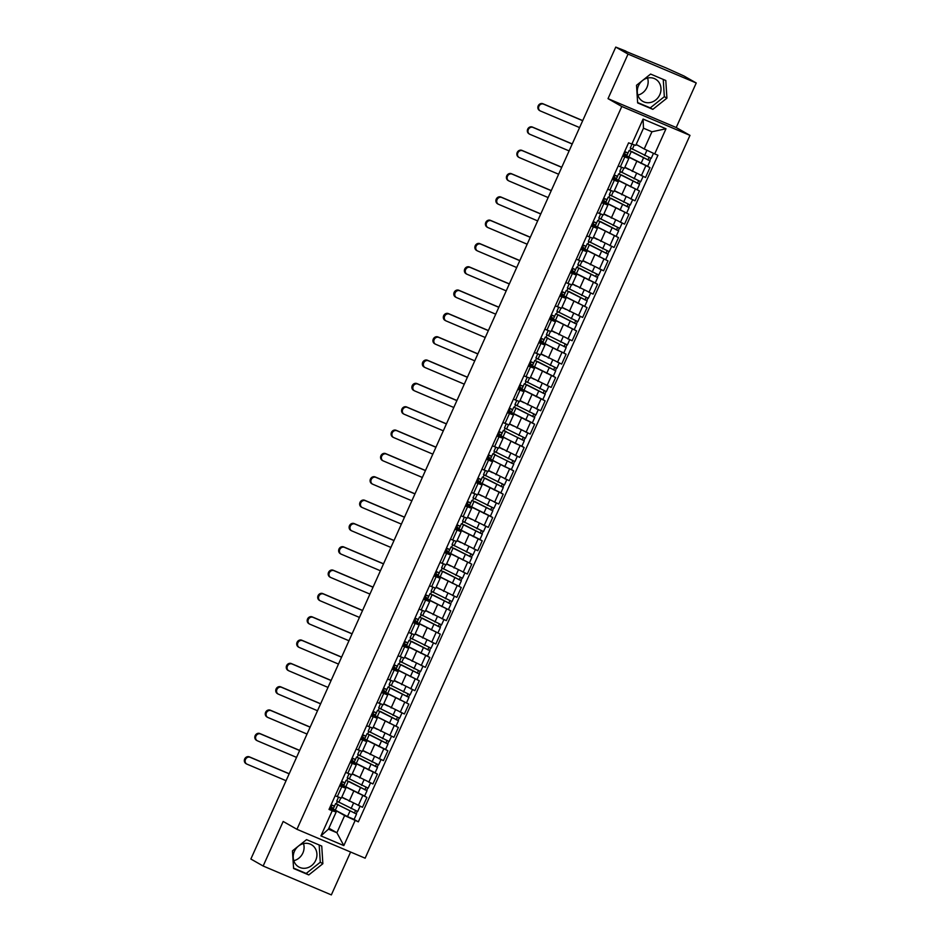 <?xml version="1.0" encoding="UTF-8"?>
<svg xmlns="http://www.w3.org/2000/svg" width="942" height="942" viewBox="0 0 942 942"><rect width="100%" height="100%" fill="white"/><g stroke="black" fill="none" stroke-linecap="round" stroke-linejoin="round"><path stroke-width="1.41" d="M303.512 843.608A12.799 11.54 -60.3 0 1 302.877 853.005A12.799 11.54 -60.3 0 1 293.786 860.694M315.711 860.317A12.799 11.54 -60.3 0 1 298.744 866.934A12.799 11.54 -60.3 0 1 294.434 851.297A12.799 11.54 -60.3 0 1 311.402 844.68A12.799 11.54 -60.3 0 1 315.711 860.317M647.578 78.033A12.799 11.54 -60.3 0 1 646.93 87.429A12.799 11.54 -60.3 0 1 637.852 95.118M659.777 94.742A12.799 11.54 -60.3 0 1 642.797 101.359A12.799 11.54 -60.3 0 1 638.499 85.734A12.799 11.54 -60.3 0 1 655.467 79.116A12.799 11.54 -60.3 0 1 659.777 94.742M696.244 82.978L628.043 54.094L615.762 47.1L250.866 859.022L263.148 866.016L283.177 821.459L296.942 829.301L365.143 858.186L689.98 135.377L676.215 127.535L696.244 82.978L683.951 75.984L666.006 67.918L625.806 51.351M263.148 866.016L331.348 894.9L350.612 852.027M628.043 54.094L608.026 98.651L621.791 106.493L296.942 829.301M615.762 47.1L625.912 51.127M342.558 797.474L362.47 807.294L366.909 797.427L346.703 787.441M341.746 786.77L337.307 796.638L341.357 798.109L345.785 788.242L339.603 785.863M337.307 796.638L335.164 795.731M364.578 796.096L366.909 797.427M340.71 783.391L342.111 783.979M340.038 784.886L345.785 788.242M348.693 781.648L346.091 780.306L343.677 785.699L340.486 783.897M353.05 774.147L372.95 783.968L377.389 774.1L357.183 764.115M345.655 772.405L351.837 774.783L356.276 764.916L350.083 762.537M375.057 772.77L377.389 774.1M351.189 760.064L352.591 760.653M350.53 761.56L356.276 764.916M359.173 758.322L356.571 756.991L354.157 762.372L350.966 760.571M363.53 750.821L383.441 760.641L387.868 750.774L367.663 740.789M356.135 749.078L362.317 751.457L366.756 741.589L360.574 739.211M385.537 749.443L387.868 750.774M361.681 736.738L363.07 737.327M361.01 738.234L366.756 741.589M369.653 734.995L367.062 733.665L364.636 739.046L361.445 737.245M374.009 727.495L393.921 737.315L398.36 727.448L378.154 717.463M366.615 725.752L372.808 728.131L377.236 718.263L371.054 715.885M380.132 711.669L377.542 710.339L375.116 715.72L398.36 727.448M372.161 713.412L373.55 714.001M371.489 714.907L377.236 718.263M375.116 715.743L371.937 713.918M383.759 703.756L404.401 713.989L408.84 704.121L388.634 694.136M377.094 702.426L383.288 704.804L387.715 694.937L381.534 692.558M390.624 688.343L388.022 687.012L385.608 692.394L408.84 704.121M382.64 690.086L384.042 690.674M381.969 691.581L387.715 694.937M385.608 692.417L382.417 690.592M394.239 680.43L414.892 690.663L419.32 680.795L399.114 670.81M387.586 679.1L393.768 681.49L398.207 671.611L392.013 669.232M401.104 665.017L398.501 663.686L396.087 669.067L419.32 680.795M393.132 666.759L394.521 667.348M392.461 668.255L398.207 671.611M396.087 669.091L392.896 667.266M405.46 657.516L425.372 667.336L429.811 657.469L409.605 647.484M398.066 655.773L404.248 658.164L408.687 648.284L402.505 645.906M427.48 656.138L429.811 657.469M403.612 643.433L405.001 644.022M402.94 644.929L408.687 648.284M411.583 641.69L408.993 640.36L406.567 645.741L403.388 643.939M415.94 634.19L435.852 644.01L440.291 634.143L420.085 624.157M408.545 632.447L414.739 634.837L419.166 624.958L412.985 622.58M422.075 618.364L419.473 617.034L417.059 622.415L440.291 634.143M414.091 620.107L415.493 620.696M413.42 621.602L419.166 624.958M417.059 622.438L413.868 620.613M426.432 610.863L446.343 620.684L450.771 610.816L430.565 600.831M419.037 609.121L425.219 611.511L429.658 601.632L423.464 599.253M432.555 595.038L429.952 593.707L427.538 599.088L450.771 610.816M424.583 596.781L425.972 597.369M423.912 598.276L429.658 601.632M427.538 599.112L424.347 597.287M436.181 587.125L456.823 597.358L461.25 587.49L441.044 577.505M429.517 585.794L435.699 588.185L440.138 578.306L433.956 575.927M443.034 571.712L440.444 570.381L438.018 575.762L461.25 587.49M435.063 573.454L436.452 574.043M434.392 574.95L440.138 578.306M438.018 575.786L434.827 573.961M446.661 563.799L467.303 574.031L471.742 564.164L451.536 554.179M439.996 562.468L446.19 564.859L450.617 554.991L444.436 552.601M453.514 548.385L450.924 547.055L448.498 552.436L471.742 564.164M445.542 550.128L446.932 550.717M444.871 551.623L450.617 554.991M448.498 552.459L445.319 550.634M457.141 540.472L477.782 550.705L482.222 540.838L462.016 530.852M450.476 539.142L456.67 541.532L461.097 531.665L454.915 529.274M479.89 539.507L482.222 540.838M456.022 526.802L457.423 527.39M455.351 528.297L461.097 531.665M464.006 525.059L461.403 523.728L458.99 529.11L455.798 527.308M468.362 517.57L488.274 527.379L492.701 517.511L472.495 507.526M460.968 515.816L467.15 518.206L471.589 508.339L465.395 505.948M490.37 516.181L492.701 517.511M466.514 503.475L467.903 504.076M465.843 504.971L471.589 508.339M474.485 501.733L471.883 500.402L469.469 505.783L466.278 503.994M478.842 494.244L498.754 504.052L503.193 494.185L482.987 484.2M471.447 492.489L477.629 494.88L482.068 485.012L475.887 482.622M500.861 492.854L503.193 494.185M476.993 480.149L478.383 480.75M476.322 481.645L482.068 485.012M484.965 478.406L482.375 477.076L479.949 482.457L476.77 480.667M488.592 470.494L509.233 480.726L513.673 470.859L493.467 460.873M481.927 469.163L488.121 471.553L492.548 461.686L486.366 459.296M511.341 469.528L513.673 470.859M487.473 456.823L488.874 457.423M486.802 458.318L492.548 461.686M490.441 459.154L487.25 457.341M499.072 447.167L519.725 457.4L524.152 447.532L503.946 437.547M492.419 445.837L498.601 448.227L503.04 438.36L496.846 435.969M521.821 446.202L524.152 447.532M497.965 433.497L499.354 434.097M497.294 434.992L503.04 438.36M500.92 435.828L497.729 434.015M510.293 424.265L530.205 434.074L534.632 424.206L514.426 414.221M502.898 422.511L509.08 424.901L513.52 415.033L507.338 412.643M532.301 422.876L534.632 424.206M508.445 410.17L509.834 410.771M507.773 411.666L513.52 415.033M516.416 408.428L513.826 407.097L511.4 412.478L508.209 410.688M520.773 400.939L540.684 410.747L545.124 400.88L524.918 390.895M513.378 399.184L519.572 401.575L523.999 391.707L517.817 389.317M542.792 399.549L545.124 400.88M518.924 386.856L520.314 387.445M518.253 388.339L523.999 391.707M526.896 385.101L524.305 383.771L521.88 389.152L518.701 387.362M531.253 377.612L551.164 387.421L555.603 377.554L535.397 367.568M523.858 375.858L530.052 378.248L534.491 368.381L528.297 365.991M553.272 376.223L555.603 377.554M529.404 363.53L530.805 364.118M528.733 365.013L534.491 368.381M537.387 361.775L534.785 360.445L532.371 365.826L529.18 364.036M541.002 353.862L561.656 364.095L566.083 354.227L545.877 344.242M534.35 352.532L540.531 354.922L544.971 345.055L538.777 342.664M563.752 352.897L566.083 354.227M539.896 340.203L541.285 340.792M539.224 341.687L544.971 345.055M542.851 342.523L539.66 340.71M551.494 330.536L572.135 340.768L576.575 330.901L556.369 320.916M544.829 329.205L551.011 331.596L555.45 321.728L549.268 319.338M558.347 315.123L555.756 313.792L553.331 319.173L576.575 330.901M550.375 316.877L551.765 317.466M549.704 318.361L555.45 321.728M553.331 319.197L550.152 317.383M562.704 307.634L582.615 317.442L587.054 307.575L566.848 297.59M555.309 305.879L561.503 308.269L565.93 298.402L559.748 296.012M568.838 291.796L566.236 290.466L563.822 295.847L587.054 307.575M560.855 293.551L562.256 294.139M560.184 295.034L565.93 298.402M563.822 295.87L560.631 294.057M573.195 284.307L593.107 294.116L597.534 284.248L577.328 274.263M565.801 282.553L571.982 284.943L576.422 275.076L570.228 272.685M595.203 282.93L597.534 284.248M571.347 270.224L572.736 270.813M570.675 271.708L576.422 275.076M579.318 268.47L576.716 267.139L574.302 272.521L571.111 270.731M583.675 260.981L603.587 270.79L608.014 260.922L587.808 250.937M576.28 259.227L582.462 261.617L586.901 251.75L580.719 249.359M589.798 245.144L587.207 243.813L584.782 249.194L608.014 260.922M581.826 246.898L583.216 247.487M581.155 248.382L586.901 251.75M584.782 249.218L581.591 247.405M593.425 237.231L614.066 247.463L618.505 237.596L598.3 227.611M586.76 235.9L592.954 238.291L597.381 228.423L591.199 226.033M600.278 221.817L597.687 220.487L595.262 225.868L618.505 237.596M592.306 223.572L593.696 224.161M591.635 225.056L597.381 228.423M595.273 225.892L592.082 224.078M603.904 213.905L624.546 224.137L628.985 214.27L608.779 204.284M597.24 212.586L603.433 214.964L607.873 205.097L601.679 202.707M610.769 198.503L608.167 197.161L605.753 202.542L628.985 214.27M602.786 200.246L604.187 200.834M602.115 201.729L607.873 205.097M605.753 202.565L602.562 200.752M615.126 191.002L635.038 200.811L639.465 190.943L619.259 180.97M607.731 189.26L613.913 191.638L618.352 181.771L612.159 179.38M621.249 175.177L618.647 173.834L616.233 179.215L639.465 190.943M613.277 176.919L614.667 177.508M612.606 178.403L618.352 181.771M616.233 179.239L613.042 177.426M624.876 167.252L645.517 177.496L649.956 167.617L629.751 157.644M618.211 165.933L624.393 168.312L628.832 158.444L622.65 156.054M647.625 166.298L649.956 167.617M623.757 153.593L625.147 154.182M623.086 155.077L628.832 158.444M631.729 151.85L629.138 150.508L626.713 155.889L623.533 154.099M328.888 828.195L336.906 832.752L344.631 815.56L336.223 810.768M333.185 809.037L330.006 807.223M329.559 808.212L336.176 811.98L328.452 829.172L336.906 832.752L343.842 845.598L320.928 835.895L332.22 810.779L336.176 811.98M636.191 144.409L644.21 148.977L651.935 131.774L643.48 128.194L635.756 145.386L628.585 142.843L329.017 809.425L332.22 810.779M631.799 144.197L643.08 119.069L665.994 128.771L654.714 153.899L644.21 148.977M344.631 815.56L358.337 821.836L657.916 155.253L654.714 153.899M355.134 820.482L343.842 845.598M689.98 135.377L621.791 106.493M306.55 839.64L292.467 850.85L293.586 868.5L308.776 874.93L322.859 863.72L321.752 846.069L306.55 839.64M676.215 127.535L608.026 98.651M650.616 74.065L636.533 85.275L637.64 102.925L652.841 109.354L666.924 98.145L665.806 80.506L650.616 74.065M354.098 819.422L358.337 821.836M330.23 806.717L331.619 807.306M337.342 801.548L336.341 803.785M347.822 778.222L346.821 780.459M358.313 754.895L357.301 757.133M368.793 731.569L367.792 733.806M379.273 708.243L378.272 710.48M389.752 684.916L388.752 687.154M400.244 661.59L399.243 663.827M410.724 638.264L409.723 640.501M421.204 614.938L420.203 617.175M431.695 591.611L430.682 593.849M442.175 568.285L441.174 570.522M452.655 544.959L451.654 547.196M463.134 521.633L462.133 523.87M473.626 498.306L472.625 500.543M484.106 474.98L483.105 477.217M494.585 451.654L493.584 453.891M505.077 428.327L504.064 430.565M515.557 405.001L514.556 407.238M526.036 381.675L525.035 383.912M536.528 358.349L535.515 360.586M547.008 335.022L546.007 337.26M557.487 311.696L556.486 313.933M567.967 288.37L566.966 290.607M578.459 265.043L577.446 267.281M588.938 241.717L587.938 243.954M599.418 218.391L598.417 220.628M609.91 195.076L608.897 197.302M620.389 171.75L619.389 173.976M630.869 148.424L629.868 150.649M320.928 835.895L328.452 829.172M651.935 131.774L665.994 128.771M643.48 128.194L643.08 119.069M293.563 868.112L306.185 873.458L320.268 862.248L319.185 844.986M320.268 862.248L322.859 863.72M306.185 873.458L308.776 874.93M637.616 102.537L650.251 107.883L664.334 96.673L663.239 79.411M664.334 96.673L666.924 98.145M650.251 107.883L652.841 109.354M246.086 763.656A3.78 3.403 -60.3 0 1 249.171 756.779L249.971 757.238A3.78 3.403 119.7 0 0 246.886 764.115L286.062 780.706M334.351 806.423L331.89 805.021L331.019 806.964L333.48 808.366M331.89 805.021L334.492 806.116M338.202 804.974L356.547 814.029L354.121 819.41L347.492 816.573L333.185 809.025L335.611 803.632L356.547 814.029M338.331 804.692L335.611 803.632M355.499 810.685L354.404 813.111M338.531 797.144L336.753 801.1L357.689 811.486L360.032 806.258M341.746 797.226L345.62 799.216M357.289 811.403L356.206 813.794M289.194 773.735L249.171 756.779M249.971 757.238L289.159 773.829M256.565 740.33A3.78 3.403 -60.3 0 1 259.651 733.453L260.463 733.912A3.78 3.403 119.7 0 0 257.366 740.789L296.542 757.38M344.843 783.096L342.37 781.695L341.499 783.638L343.96 785.039M342.37 781.695L344.972 782.79M348.811 781.365L367.027 790.703L364.601 796.084L343.677 785.699M346.091 780.306L367.027 790.703M365.979 787.359L364.884 789.785M349.011 773.818L347.233 777.774L368.169 788.16L370.512 782.932M352.237 773.9L356.1 775.89M367.769 788.077L366.697 790.468M299.686 750.409L259.651 733.453M260.463 733.912L299.638 750.503M267.045 717.003A3.78 3.403 -60.3 0 1 270.142 710.127L270.943 710.586A3.78 3.403 119.7 0 0 267.846 717.463L307.033 734.053M355.322 759.77L352.85 758.369L351.978 760.312L354.451 761.713M352.85 758.369L355.464 759.464M359.302 758.039L377.507 767.377L375.093 772.758L354.157 762.372M356.571 756.991L377.507 767.377M376.459 764.033L375.375 766.458M359.491 750.491L357.713 754.448L378.649 764.833L381.004 759.605M362.717 750.574L366.579 752.564M378.248 764.751L377.177 767.141M310.165 727.083L270.142 710.127M270.943 710.586L310.118 727.177M277.525 693.677A3.78 3.403 -60.3 0 1 280.622 686.8L281.423 687.26A3.78 3.403 119.7 0 0 278.337 694.136L317.513 710.727M365.802 736.444L363.341 735.043L362.458 736.985L364.931 738.387M363.341 735.043L365.943 736.138M369.782 734.713L387.986 744.05L385.572 749.432L364.636 739.046M367.062 733.665L387.986 744.05M386.938 740.706L385.855 743.132M369.97 727.165L368.204 731.122L389.128 741.507L391.483 736.279M373.197 727.248L377.071 729.238M388.74 741.425L387.657 743.815M320.645 703.756L280.622 686.8M281.423 687.26L320.61 703.851M288.017 670.351A3.78 3.403 -60.3 0 1 291.102 663.474L291.902 663.933A3.78 3.403 119.7 0 0 288.817 670.81L327.993 687.401M376.294 713.118L373.821 711.716L372.95 713.659L375.411 715.06M373.821 711.716L376.423 712.811M380.262 711.387L398.478 720.724L396.052 726.105M377.542 710.339L398.478 720.724M397.43 717.392L396.335 719.806M384.489 704.169L383.747 703.78M380.462 703.839L378.684 707.795L399.62 718.181L401.963 712.953M383.688 703.921L387.551 705.911M399.22 718.098L398.136 720.489M331.137 680.43L291.102 663.474M291.902 663.933L331.089 680.524M298.496 647.024A3.78 3.403 -60.3 0 1 301.593 640.148L302.394 640.607A3.78 3.403 119.7 0 0 299.297 647.484L338.484 664.075M386.773 689.791L384.301 688.39L383.429 690.333L385.902 691.734M384.301 688.39L386.903 689.485M390.742 688.06L408.958 697.398L406.544 702.779M388.022 687.012L408.958 697.398M407.91 694.066L406.814 696.479M394.981 680.842L394.239 680.454M390.942 680.513L389.164 684.469L410.1 694.855L412.455 689.626M394.168 680.595L398.03 682.585M409.699 694.772L408.628 697.162M341.616 657.104L301.593 640.148M302.394 640.607L341.569 657.198M308.976 623.698A3.78 3.403 -60.3 0 1 312.073 616.822L312.874 617.281A3.78 3.403 119.7 0 0 309.777 624.157L348.964 640.748M397.253 666.465L394.78 665.064L393.909 667.007L396.382 668.408M394.78 665.064L397.394 666.171M401.233 664.734L419.437 674.072L417.023 679.453M398.501 663.686L419.437 674.072M418.389 670.739L417.306 673.153M401.422 657.186L399.643 661.143L420.579 671.528L422.934 666.3M404.648 657.269L408.522 659.259M420.179 671.446L419.108 673.836M352.096 633.778L312.073 616.822M312.874 617.281L352.049 633.872M319.468 600.372A3.78 3.403 -60.3 0 1 322.553 593.495L323.353 593.955A3.78 3.403 119.7 0 0 320.268 600.831L359.444 617.422M407.733 643.139L405.272 641.737L404.401 643.68L406.862 645.082M405.272 641.737L407.874 642.844M411.713 641.408L429.929 650.745L427.503 656.127L406.567 645.741M408.993 640.36L429.929 650.745M428.881 647.413L427.786 649.827M411.913 633.86L410.135 637.816L431.071 648.202L433.414 642.974M415.128 633.942L419.002 635.932M430.671 648.12L429.587 650.51M362.588 610.451L322.553 593.495M323.353 593.955L362.54 610.546M329.947 577.046A3.78 3.403 -60.3 0 1 333.032 570.169L333.845 570.628A3.78 3.403 119.7 0 0 330.748 577.505L369.935 594.096M418.224 619.812L415.752 618.411L414.88 620.354L417.341 621.755M415.752 618.411L418.354 619.518M422.193 618.082L440.409 627.419L437.983 632.8M419.473 617.034L440.409 627.419M439.361 624.087L438.265 626.501M422.393 610.534L420.615 614.49L441.551 624.876L443.894 619.648M425.619 610.616L429.481 612.606M441.15 624.793L440.079 627.184M373.067 587.125L333.032 570.169M333.845 570.628L373.02 587.219M340.427 553.719A3.78 3.403 -60.3 0 1 343.524 546.843L344.325 547.302A3.78 3.403 119.7 0 0 341.228 554.179L380.415 570.77M428.704 596.486L426.231 595.085L425.36 597.028L427.833 598.429M426.231 595.085L428.845 596.192M432.684 594.755L450.888 604.093L448.474 609.486M429.952 593.707L450.888 604.093M449.84 600.76L448.757 603.174M436.911 587.549L436.17 587.149M432.873 587.207L431.095 591.164L452.03 601.549L454.385 596.321M436.099 587.29L439.961 589.28M451.63 601.467L450.559 603.857M383.547 563.799L343.524 546.843M344.325 547.302L383.5 563.893M350.907 530.393A3.78 3.403 -60.3 0 1 354.004 523.517L354.804 523.976A3.78 3.403 119.7 0 0 351.719 530.852L390.895 547.443M439.184 573.16L436.723 571.759L435.84 573.702L438.313 575.103M436.723 571.759L439.325 572.866M443.164 571.429L461.368 580.767L458.954 586.159M440.444 570.381L461.368 580.767M460.32 577.434L459.237 579.848M447.391 564.223L446.649 563.822M443.352 563.881L441.586 567.838L462.51 578.235L464.865 572.995M446.579 563.964L450.453 565.954M462.122 578.141L461.038 580.531M394.027 540.472L354.004 523.517M354.804 523.976L393.992 540.567M361.398 507.067A3.78 3.403 -60.3 0 1 364.483 500.19L365.284 500.649A3.78 3.403 119.7 0 0 362.199 507.526L401.374 524.117M449.675 549.834L447.203 548.432L446.331 550.375L448.792 551.777M447.203 548.432L449.805 549.539M453.644 548.103L471.86 557.44L469.434 562.833M450.924 547.055L471.86 557.44M470.812 554.108L469.717 556.522M457.871 540.896L457.129 540.496M453.844 540.555L452.066 544.511L473.002 554.909L475.345 549.669M457.07 540.637L460.932 542.627M472.601 554.814L471.53 557.205M404.518 517.146L364.483 500.19M365.284 500.649L404.471 517.24M371.878 483.741A3.78 3.403 -60.3 0 1 374.975 476.864L375.776 477.323A3.78 3.403 119.7 0 0 372.679 484.2L411.866 500.791M460.155 526.507L457.682 525.106L456.811 527.049L459.284 528.45M457.682 525.106L460.285 526.213M464.123 524.776L482.339 534.114L479.925 539.507L458.99 529.11M461.403 523.728L482.339 534.114M481.291 530.782L480.208 533.196M464.324 517.229L462.546 521.185L483.482 531.582L485.837 526.354M467.55 517.311L471.412 519.301M483.081 531.488L482.01 533.878M414.998 493.82L374.975 476.864M375.776 477.323L414.951 493.914M382.358 460.414A3.78 3.403 -60.3 0 1 385.455 453.538L386.255 453.997A3.78 3.403 119.7 0 0 383.158 460.873L422.346 477.464M470.635 503.181L468.162 501.78L467.291 503.723L469.764 505.124M468.162 501.78L470.776 502.887M474.615 501.45L492.819 510.788L490.405 516.181L469.469 505.783M471.883 500.402L492.819 510.788M491.771 507.455L490.688 509.869M474.803 493.902L473.025 497.859L493.961 508.256L496.316 503.028M478.03 493.985L481.904 495.975M493.561 508.162L492.489 510.552M425.478 470.494L385.455 453.538M386.255 453.997L425.431 470.588M392.849 437.088A3.78 3.403 -60.3 0 1 395.934 430.211L396.735 430.671A3.78 3.403 119.7 0 0 393.65 437.547L432.825 454.138M481.115 479.855L478.654 478.454L477.782 480.396L480.243 481.798M478.654 478.454L481.256 479.56M485.095 478.124L503.311 487.461L500.885 492.854L479.949 482.457M482.375 477.076L503.311 487.461M502.263 484.129L501.168 486.555M489.322 470.918L488.58 470.517M485.295 470.576L483.517 474.532L504.453 484.93L506.796 479.702M488.509 470.67L492.383 472.66M504.052 484.836L502.969 487.226M435.969 447.167L395.934 430.211M396.735 430.671L435.922 447.262M403.329 413.762A3.78 3.403 -60.3 0 1 406.414 406.885L407.227 407.344A3.78 3.403 119.7 0 0 404.13 414.221L443.317 430.812M491.606 456.529L489.133 455.127L488.262 457.07L490.735 458.483M489.133 455.127L491.736 456.234M495.457 455.08L513.79 464.135L511.365 469.528L504.747 466.679L490.441 459.131L492.854 453.75L513.79 464.135M495.574 454.798L492.854 453.75M512.742 460.803L511.647 463.228M499.813 447.591L499.072 447.191M495.775 447.25L493.997 451.206L514.933 461.604L517.276 456.375M499.001 447.344L502.863 449.334M514.532 461.509L513.461 463.9M446.449 423.841L406.414 406.885M407.227 407.344L446.402 423.935M413.809 390.447A3.78 3.403 -60.3 0 1 416.906 383.559L417.706 384.018A3.78 3.403 119.7 0 0 414.61 390.895L453.797 407.486M502.086 433.202L499.613 431.801L498.742 433.744L501.215 435.157M499.613 431.801L502.227 432.908M505.936 431.754L524.27 440.821L521.856 446.202L515.227 443.352L500.92 435.805L503.334 430.423L524.27 440.821M506.066 431.471L503.334 430.423M523.222 437.477L522.139 439.902M506.254 423.924L504.476 427.88L525.412 438.277L527.767 433.049M509.481 424.018L513.355 426.008M525.012 438.183L523.94 440.573M456.929 400.515L416.906 383.559M417.706 384.018L456.882 400.609M424.289 367.121A3.78 3.403 -60.3 0 1 427.385 360.233L428.186 360.692A3.78 3.403 119.7 0 0 425.101 367.568L464.276 384.159M512.566 409.876L510.105 408.475L509.222 410.418L511.694 411.831M510.105 408.475L512.707 409.582M516.546 408.145L534.75 417.494L532.336 422.876L511.4 412.478M513.826 407.097L534.75 417.494M533.702 414.15L532.619 416.576M516.734 400.597L514.968 404.554L535.892 414.951L538.247 409.723M519.96 400.691L523.834 402.681M535.503 414.857L534.42 417.247M467.409 377.189L427.385 360.233M428.186 360.692L467.373 377.283M434.78 343.795A3.78 3.403 -60.3 0 1 437.865 336.906L438.666 337.366A3.78 3.403 119.7 0 0 435.581 344.242L474.756 360.833M523.057 386.55L520.585 385.148L519.713 387.091L522.174 388.504M520.585 385.148L523.187 386.255M527.025 384.819L545.241 394.168L542.816 399.549L521.88 389.152M524.305 383.771L545.241 394.168M544.193 390.824L543.098 393.25M527.226 377.271L525.448 381.227L546.384 391.625L548.727 386.397M530.452 377.365L534.314 379.355M545.983 391.531L544.912 393.921M477.9 353.862L437.865 336.906M438.666 337.366L477.853 353.957M445.26 320.468A3.78 3.403 -60.3 0 1 448.357 313.58L449.157 314.039A3.78 3.403 119.7 0 0 446.061 320.916L485.248 337.507M533.537 363.235L531.064 361.822L530.193 363.765L532.666 365.178M531.064 361.822L533.667 362.929M537.505 361.493L555.721 370.842L553.307 376.223L532.371 365.826M534.785 360.445L555.721 370.842M554.673 367.498L553.59 369.923M541.744 354.286L541.002 353.886M537.705 353.945L535.927 357.901L556.863 368.298L559.218 363.07M540.932 354.039L544.794 356.029M556.463 368.204L555.391 370.595M488.38 330.536L448.357 313.58M449.157 314.039L488.333 330.63M455.74 297.142A3.78 3.403 -60.3 0 1 458.836 290.254L459.637 290.713A3.78 3.403 119.7 0 0 456.54 297.59L495.728 314.181M544.017 339.909L541.544 338.496L540.673 340.439L543.145 341.852M541.544 338.496L544.158 339.603M547.867 338.449L566.201 347.516L563.787 352.897L557.158 350.047L542.851 342.499L545.265 337.118L566.201 347.516M547.997 338.166L545.265 337.118M565.153 344.171L564.07 346.597M552.224 330.96L551.482 330.56M548.185 330.618L546.419 334.575L567.343 344.972L569.698 339.744M551.411 330.713L555.285 332.703M566.943 344.878L565.871 347.268M498.86 307.21L458.836 290.254M459.637 290.713L498.813 307.304M466.231 273.816A3.78 3.403 -60.3 0 1 469.316 266.927L470.117 267.387A3.78 3.403 119.7 0 0 467.032 274.263L506.207 290.854M554.497 316.583L552.036 315.17L551.164 317.113L553.625 318.526M552.036 315.17L554.638 316.276M558.476 314.84L576.692 324.189L574.267 329.57M555.756 313.792L576.692 324.189M575.644 320.845L574.549 323.271M558.677 307.292L556.899 311.249L577.835 321.646L580.178 316.418M561.891 307.386L565.765 309.376M577.434 321.552L576.351 323.942M509.351 283.883L469.316 266.927M470.117 267.387L509.304 283.978M476.711 250.49A3.78 3.403 -60.3 0 1 479.796 243.601L480.608 244.06A3.78 3.403 119.7 0 0 477.512 250.937L516.699 267.54M564.988 293.256L562.515 291.843L561.644 293.786L564.117 295.199M562.515 291.843L565.118 292.95M568.956 291.514L587.172 300.863L584.746 306.244M566.236 290.466L587.172 300.863M586.124 297.519L585.029 299.945M569.156 283.966L567.378 287.922L588.314 298.32L590.658 293.092M572.383 284.06L576.245 286.05M587.914 298.225L586.842 300.616M519.831 260.557L479.796 243.601M480.608 244.06L519.784 260.651M487.191 227.163A3.78 3.403 -60.3 0 1 490.287 220.287L491.088 220.734A3.78 3.403 119.7 0 0 487.991 227.611L527.179 244.214M575.468 269.93L572.995 268.517L572.124 270.46L574.596 271.873M572.995 268.517L575.609 269.624M579.448 268.187L597.652 277.537L595.238 282.918L574.302 272.521M576.716 267.139L597.652 277.537M596.604 274.193L595.521 276.618M579.636 260.651L577.858 264.596L598.794 274.993L601.149 269.765M582.862 260.734L586.736 262.724M598.394 274.899L597.322 277.289M530.311 237.231L490.287 220.287M491.088 220.734L530.264 237.325M497.67 203.837A3.78 3.403 -60.3 0 1 500.767 196.96L501.568 197.408A3.78 3.403 119.7 0 0 498.483 204.284L537.658 220.887M585.948 246.604L583.487 245.191L582.603 247.134L585.076 248.547M583.487 245.191L586.089 246.298M589.928 244.873L608.132 254.21L605.718 259.592M587.207 243.813L608.132 254.21M607.084 250.866L606 253.292M594.155 237.655L593.413 237.254M590.116 237.325L588.35 241.27L609.274 251.667L611.629 246.439M593.342 237.408L597.216 239.398M608.885 251.573L607.802 253.963M540.79 213.905L500.767 196.96M501.568 197.408L540.755 213.999M508.162 180.511A3.78 3.403 -60.3 0 1 511.247 173.634L512.048 174.082A3.78 3.403 119.7 0 0 508.963 180.97L548.138 197.561M596.439 223.278L593.966 221.865L593.095 223.807L595.556 225.22M593.966 221.865L596.569 222.971M600.407 221.547L618.623 230.884L616.198 236.265M597.687 220.487L618.623 230.884M617.575 227.54L616.48 229.966M604.634 214.329L603.893 213.928M600.607 213.999L598.829 217.943L619.765 228.341L622.109 223.113M603.834 214.081L607.696 216.071M619.365 228.247L618.293 230.649M551.282 190.578L511.247 173.634M512.048 174.082L551.235 190.673M518.642 157.184A3.78 3.403 -60.3 0 1 521.738 150.308L522.539 150.755A3.78 3.403 119.7 0 0 519.442 157.644L558.63 174.235M606.919 199.951L604.446 198.538L603.575 200.481L606.047 201.894M604.446 198.538L607.048 199.645M610.887 198.22L629.103 207.558L626.689 212.939M608.167 197.161L629.103 207.558M628.055 204.214L626.972 206.639M611.087 190.673L609.309 194.617L630.245 205.015L632.6 199.786M614.314 190.755L618.176 192.745M629.845 204.92L628.773 207.322M561.762 167.252L521.738 150.308M522.539 150.755L561.715 167.346M529.121 133.858A3.78 3.403 -60.3 0 1 532.218 126.982L533.019 127.429A3.78 3.403 119.7 0 0 529.922 134.317L569.109 150.908M617.399 176.625L614.926 175.212L614.054 177.155L616.527 178.568M614.926 175.212L617.54 176.319M621.379 174.894L639.583 184.232L637.169 189.613M618.647 173.834L639.583 184.232M638.535 180.888L637.451 183.313M625.606 167.676L624.864 167.276M621.567 167.346L619.801 171.291L640.725 181.688L643.08 176.46M624.793 167.429L628.667 169.419M640.324 181.594L639.253 183.996M572.241 143.926L532.218 126.982M533.019 127.429L572.194 144.02M539.613 110.532A3.78 3.403 -60.3 0 1 542.698 103.655L543.499 104.103A3.78 3.403 119.7 0 0 540.414 110.991L579.589 127.582M627.878 153.299L625.417 151.886L624.546 153.829L627.007 155.242M625.417 151.886L628.02 152.993M631.858 151.568L650.074 160.905L647.649 166.287L626.713 155.889M629.138 150.508L650.074 160.905M649.026 157.561L647.931 159.987M631.952 144.244L630.28 147.965L651.216 158.362L653.477 153.322M636.133 144.538L639.147 146.092M650.816 158.268L649.733 160.67M582.733 120.6L542.698 103.655M543.499 104.103L582.686 120.694M636.674 161.588L632.247 171.456M626.194 184.915L621.755 194.782M615.715 208.241L611.276 218.108M605.223 231.567L600.796 241.435M594.743 254.893L590.316 264.761M584.264 278.22L579.825 288.087M573.784 301.546L569.345 311.413M563.292 324.872L558.865 334.74M552.813 348.199L548.374 358.066M542.333 371.525L537.894 381.392M531.841 394.851L527.414 404.719M521.362 418.177L516.934 428.045M510.882 441.504L506.443 451.371M500.402 464.83L495.963 474.697M489.911 488.156L485.483 498.024M479.431 511.471L474.992 521.35M468.951 534.797L464.512 544.676M458.46 558.123L454.032 568.002M447.98 581.45L443.552 591.329M437.5 604.776L433.061 614.655M427.02 628.102L422.581 637.969M416.529 651.428L412.101 661.296M406.049 674.755L401.61 684.622M395.569 698.081L391.13 707.948M385.078 721.407L380.65 731.275M374.598 744.733L370.159 754.601M364.118 768.06L359.679 777.927M353.639 791.386L349.199 801.253M614.302 180.287L609.874 190.166M603.822 203.613L599.383 213.481M593.342 226.94L588.903 236.807M582.851 250.266L578.423 260.133M572.371 273.592L567.932 283.46M561.891 296.918L557.452 306.786M551.411 320.245L546.972 330.112M540.92 343.571L536.493 353.438M530.44 366.897L526.001 376.765M519.96 390.223L515.521 400.091M509.469 413.55L505.042 423.417M498.989 436.876L494.55 446.743M488.509 460.202L484.07 470.07M478.018 483.529L473.59 493.396M467.538 506.855L463.111 516.722M457.058 530.181L452.619 540.049M446.579 553.507L442.139 563.375M436.087 576.834L431.66 586.701M425.607 600.16L421.168 610.027M415.128 623.486L410.688 633.354M404.636 646.813L400.209 656.68M394.156 670.139L389.729 680.006M383.677 693.465L379.237 703.333M373.197 716.791L368.758 726.659M362.705 740.118L358.278 749.985M352.226 763.444L347.786 773.311M624.793 156.961L620.354 166.84M635.308 189.189L630.869 199.056M624.829 212.515L620.389 222.383M614.337 235.841L609.91 245.709M603.857 259.168L599.43 269.035M593.378 282.494L588.938 292.361M582.898 305.82L578.459 315.688M572.406 329.147L567.979 339.014M561.927 352.473L557.487 362.34M551.447 375.799L547.008 385.667M540.955 399.125L536.528 408.993M530.476 422.452L526.048 432.319M519.996 445.778L515.557 455.645M509.516 469.104L505.077 478.972M499.024 492.419L494.597 502.298M488.545 515.745L484.106 525.624M478.065 539.071L473.626 548.951M467.573 562.398L463.146 572.277M457.094 585.724L452.666 595.603M446.614 609.05L442.175 618.929M436.134 632.376L431.695 642.244M425.643 655.703L421.215 665.57M415.163 679.029L410.724 688.896M404.683 702.355L400.244 712.223M394.192 725.681L389.764 735.549M383.712 749.008L379.273 758.875M373.232 772.334L368.793 782.201M362.752 795.66L358.313 805.528M645.788 165.863L641.361 175.73M337.672 804.88L335.246 810.273M349.918 811.192L347.492 816.573M340.768 797.992L338.814 802.348M353.438 803.361L351.06 808.648M348.151 781.554L345.738 786.947M360.397 787.865L357.984 793.246M351.248 774.665L349.294 779.022M363.918 780.035L361.54 785.322M358.631 758.228L356.217 763.621M370.877 764.539L368.463 769.92M361.728 751.339L359.773 755.696M374.398 756.709L372.019 761.996M369.123 734.913L366.697 740.294M381.369 741.213L378.943 746.594M372.22 728.013L370.265 732.37M384.878 733.382L382.511 738.669M379.602 711.587L377.177 716.968M391.848 717.886L389.435 723.268M382.699 704.687L380.745 709.043M395.369 710.056L392.991 715.343M390.082 688.261L387.668 693.642M402.328 694.56L399.914 699.941M393.179 681.36L391.224 685.717M405.849 686.73L403.47 692.017M400.562 664.934L398.148 670.315M412.82 671.234L410.394 676.615M403.659 658.034L401.704 662.391M416.329 663.404L413.962 668.69M411.053 641.608L408.628 646.989M423.299 647.908L420.874 653.289M414.15 634.708L412.196 639.065M426.82 640.077L424.442 645.364M421.533 618.282L419.119 623.663M433.779 624.581L431.365 629.962M424.63 611.393L422.675 615.738M437.3 616.751L434.921 622.038M432.013 594.955L429.599 600.337M444.259 601.255L441.845 606.636M435.11 588.067L433.155 592.412M447.78 593.425L445.401 598.712M442.505 571.629L440.079 577.01M454.75 577.929L452.325 583.31M445.601 564.741L443.647 569.086M458.259 570.098L455.893 575.385M452.984 548.303L450.559 553.684M465.23 554.602L462.816 559.984M456.081 541.414L454.126 545.759M468.751 546.772L466.372 552.059M463.464 524.977L461.05 530.358M475.71 531.276L473.296 536.657M466.561 518.088L464.606 522.433M479.231 523.446L476.852 528.733M473.944 501.65L471.53 507.032M486.202 507.95L483.776 513.331M477.041 494.762L475.086 499.107M489.71 500.12L487.344 505.407M484.435 478.324L482.01 483.705M496.681 484.624L494.256 490.005M487.532 471.436L485.577 475.781M500.202 476.793L497.823 482.08M494.915 454.998L492.501 460.379M507.161 461.297L504.747 466.679M498.012 448.109L496.057 452.454M510.682 453.467L508.303 458.754M505.395 431.672L502.981 437.053M517.641 437.971L515.227 443.352M508.492 424.783L506.537 429.128M521.162 430.141L518.783 435.428M515.886 408.345L513.461 413.726M528.132 414.645L525.707 420.026M518.983 401.457L517.028 405.802M531.641 406.814L529.274 412.101M526.366 385.019L523.94 390.4M538.612 391.319L536.198 396.7M529.463 378.131L527.508 382.476M542.133 383.488L539.754 388.775M536.846 361.693L534.432 367.074M549.092 367.992L546.678 373.373M539.943 354.804L537.988 359.149M552.613 360.162L550.234 365.449M547.326 338.366L544.912 343.748M559.583 344.666L557.158 350.047M550.422 331.478L548.48 335.823M563.092 336.836L560.726 342.123M557.817 315.04L555.391 320.421M570.063 321.34L567.637 326.721M560.914 308.152L558.959 312.497M573.584 313.509L571.205 318.796M568.297 291.714L565.883 297.095M580.543 298.013L578.129 303.395M571.394 284.825L569.439 289.17M584.064 290.183L581.685 295.47M578.777 268.388L576.363 273.769M591.023 274.687L588.609 280.068M581.873 261.499L579.919 265.844M594.543 266.857L592.177 272.144M589.268 245.061L586.842 250.442M601.514 251.361L599.088 256.742M592.365 238.173L590.41 242.518M605.023 243.542L602.656 248.818M599.748 221.735L597.322 227.116M611.994 228.035L609.58 233.416M602.845 214.847L600.89 219.192M615.515 220.216L613.136 225.491M610.228 198.409L607.814 203.79M622.474 204.708L620.06 210.09M613.324 191.52L611.37 195.865M625.994 196.89L623.616 202.165M620.707 175.082L618.293 180.464M632.965 181.382L630.539 186.763M623.804 168.194L621.861 172.539M636.474 173.564L634.107 178.839M631.199 151.756L628.773 157.137M643.445 158.056L641.019 163.437M634.26 144.938L632.341 149.213M646.954 150.261L644.587 155.512M245.756 763.503L246.557 763.95M256.236 740.177L257.048 740.624M266.727 716.85L267.528 717.309M277.207 693.524L278.008 693.983M287.687 670.198L288.488 670.657M298.178 646.871L298.979 647.331M308.658 623.545L309.459 624.004M319.138 600.219L319.939 600.678M329.618 576.893L330.43 577.352M340.109 553.566L340.91 554.026M350.589 530.24L351.39 530.699M361.069 506.914L361.881 507.373M371.56 483.587L372.361 484.047M382.04 460.261L382.841 460.72M392.52 436.935L393.32 437.394M403.011 413.609L403.812 414.068M413.491 390.282L414.292 390.742M423.971 366.956L424.771 367.415M434.45 343.63L435.263 344.089M444.942 320.304L445.743 320.763M455.422 296.977L456.222 297.436M465.901 273.651L466.702 274.11M476.393 250.325L477.194 250.784M486.873 226.998L487.673 227.458M497.352 203.672L498.153 204.131M507.832 180.346L508.645 180.805M518.324 157.02L519.124 157.479M528.803 133.693L529.604 134.153M539.283 110.367L540.084 110.826"/></g></svg>
